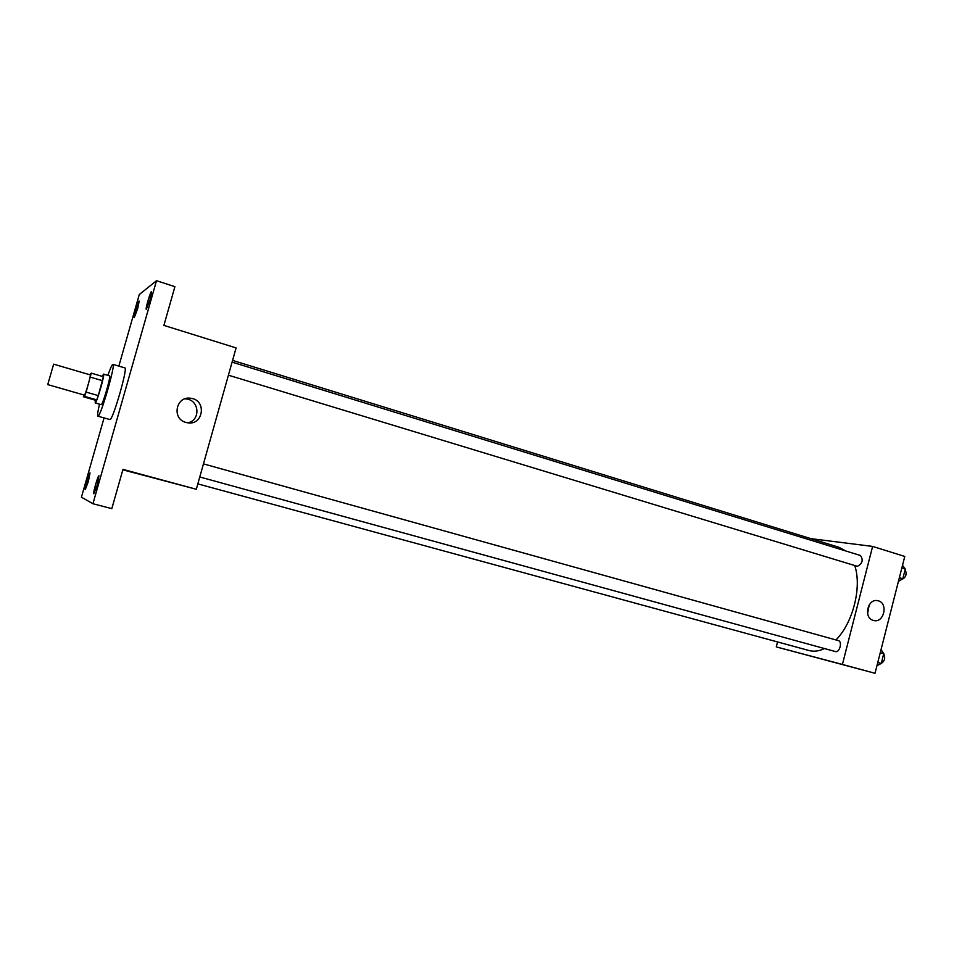 <?xml version="1.0" encoding="UTF-8"?>
<svg xmlns="http://www.w3.org/2000/svg" width="954" height="954" viewBox="0 0 954 954"><rect width="100%" height="100%" fill="white"/><g stroke="black" fill="none" stroke-linecap="round" stroke-linejoin="round"><path stroke-width="1.43" d="M47.748 384.593L53.651 364.166L47.748 384.593M53.651 364.166L90.248 374.886C91.274 374.612 85.288 395.338 84.405 395.135L47.724 384.593M91.262 373.145L103.366 376.699L98.298 395.612L86.134 392.106L91.262 373.145L89.628 374.707M98.298 395.612L96.736 399.881L95.412 400.215L83.403 396.769L83.749 394.956M83.403 396.769L84.596 396.399L86.134 392.106M96.736 399.881L84.596 396.399M95.305 400.179L95.197 402.934C96.39 404.102 105.202 373.753 103.569 374.099L102.233 376.377M103.569 374.099L109.555 375.864C111.236 375.518 102.71 405.08 101.255 404.651L95.197 402.934M102.567 380.706L90.427 377.152M107.85 375.363C110.414 368.101 112.107 364.44 112.93 364.356C115.994 363.641 100.492 417.292 97.964 416.182L97.88 416.171C97.225 415.67 97.761 411.663 99.49 404.162M112.93 364.356L124.855 367.91C128.182 367.278 112.739 420.75 109.937 419.569L97.88 416.171M150.064 299.628L146.296 309.346C145.127 309.43 150.66 290.827 151.579 291.554L150.064 299.628M97.189 485.133L93.826 493.79C92.645 493.922 97.976 475.128 98.93 475.819L97.189 485.133M88.34 481.543L85.264 489.629C84.226 489.76 89.199 472.254 90.022 472.886L88.34 481.543M137.686 308.643L134.252 317.658C133.238 317.754 138.366 300.403 139.165 301.07L137.686 308.643M104.058 417.924L81.424 497.189L92.943 503.736L156.504 280.714L139.272 294.559L118.845 366.121M92.943 503.736L111.809 508.649L122.971 469.38L196.321 489.271L122.839 469.821M196.321 489.271L236.091 347.912L163.897 325.397L174.904 286.665L156.504 280.714M185.947 422.419C171.219 418.854 176.144 395.35 190.991 398.319C207.245 400.275 203.154 426.247 187.151 422.705L185.947 422.419M155.967 478.586L145.938 475.867L155.967 478.586M155.955 478.574L145.771 475.819M184.945 398.855L186.579 398.999C199.601 400.406 200.614 420.559 187.807 422.801M824.494 648.553C819.116 651.129 814.036 651.809 809.266 650.592L197.836 483.881M232.573 360.397L839.007 547.31L845.602 550.923M854.724 565.543C862.094 586.841 853.007 622.974 835.931 639.943M199.768 476.988L835.465 651.57C839.58 652.989 842.644 641.517 838.387 640.623L838.316 640.611M232.084 362.138L860.472 555.49C863.477 560.022 862.44 563.635 857.36 566.33L228.411 375.196M777.558 641.947L776.282 646.907L842.406 664.437L872.624 546.415L810.852 538.64M872.624 546.415L904.774 556.444L875.021 673.285L776.282 646.907M875.021 673.285L842.406 664.437M873.351 620.41C863.108 618.001 867.699 597.979 877.859 600.734C888.556 602.582 884.191 623.427 873.697 620.505L873.351 620.41M834.07 662.374L825.735 660.132M869.237 604.824L867.58 613.529M876.941 665.761L881.257 663.435L883.75 653.645L881.055 649.591M881.257 663.435L877.775 662.481M880.614 663.781C884.608 661.551 885.658 658.177 883.75 653.657L880.268 652.679M898.429 581.38L902.818 578.756L905.286 569.013L902.52 565.317M902.818 578.756L899.36 577.707M905.286 569.013L901.84 567.964M905.167 569.514C907.123 574.427 905.835 577.802 901.303 579.662M186.579 398.999L190.991 398.319M203.464 463.882L838.387 640.623"/></g></svg>
